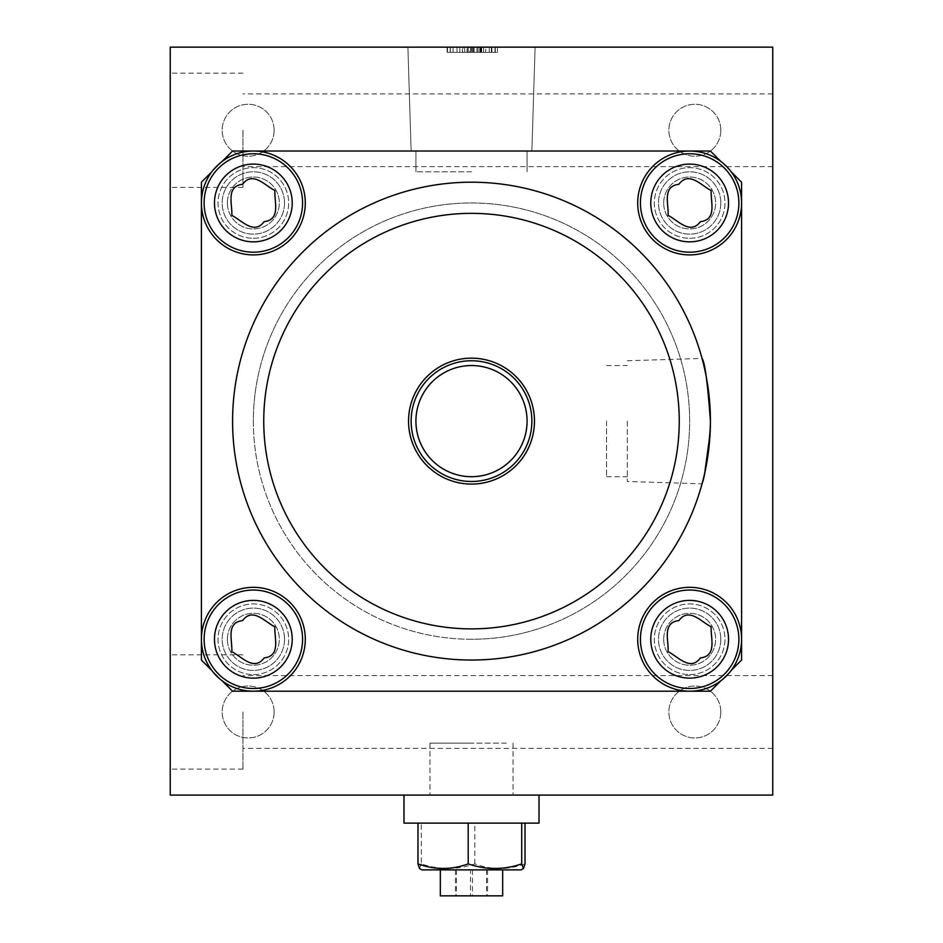 <?xml version="1.0" encoding="UTF-8"?>
<svg xmlns="http://www.w3.org/2000/svg" width="943" height="943" viewBox="0 0 943 943"><rect width="100%" height="100%" fill="white"/><g stroke="black" fill="none" stroke-linecap="round" stroke-linejoin="round"><path stroke-width="0.71" stroke-dasharray="4.71 3.54" d="M720.817 130.252A25.968 25.968 0 0 1 694.838 156.22A25.968 25.968 0 0 1 668.87 130.252A25.968 25.968 0 0 1 694.838 104.284A25.968 25.968 0 0 1 720.817 130.252A25.968 25.968 0 0 1 694.838 156.22A25.968 25.968 0 0 1 668.87 130.252A25.968 25.968 0 0 1 694.838 104.284A25.968 25.968 0 0 1 720.817 130.252M274.13 130.252A25.968 25.968 0 0 1 248.162 156.22A25.968 25.968 0 0 1 222.183 130.252A25.968 25.968 0 0 1 248.162 104.284A25.968 25.968 0 0 1 274.13 130.252A25.968 25.968 0 0 1 248.162 156.22A25.968 25.968 0 0 1 222.183 130.252A25.968 25.968 0 0 1 248.162 104.284A25.968 25.968 0 0 1 274.13 130.252M720.817 711.977A25.968 25.968 0 0 1 694.838 737.956A25.968 25.968 0 0 1 668.87 711.977A25.968 25.968 0 0 1 694.838 686.009A25.968 25.968 0 0 1 720.817 711.977A25.968 25.968 0 0 1 694.838 737.956A25.968 25.968 0 0 1 668.87 711.977A25.968 25.968 0 0 1 694.838 686.009A25.968 25.968 0 0 1 720.817 711.977M274.13 711.977A25.968 25.968 0 0 1 248.162 737.956A25.968 25.968 0 0 1 222.183 711.977A25.968 25.968 0 0 1 248.162 686.009A25.968 25.968 0 0 1 274.13 711.977A25.968 25.968 0 0 1 248.162 737.956A25.968 25.968 0 0 1 222.183 711.977A25.968 25.968 0 0 1 248.162 686.009A25.968 25.968 0 0 1 274.13 711.977M227.381 202.969A25.968 25.968 0 0 0 253.349 228.937A25.968 25.968 0 0 0 279.317 202.969A25.968 25.968 0 0 0 253.349 177.001A25.968 25.968 0 0 0 227.381 202.969A25.968 25.968 0 0 0 253.349 228.937A25.968 25.968 0 0 0 279.317 202.969A25.968 25.968 0 0 0 253.349 177.001A25.968 25.968 0 0 0 227.381 202.969M663.683 202.969A25.968 25.968 0 0 0 689.651 228.937A25.968 25.968 0 0 0 715.619 202.969A25.968 25.968 0 0 0 689.651 177.001A25.968 25.968 0 0 0 663.683 202.969A25.968 25.968 0 0 0 689.651 228.937A25.968 25.968 0 0 0 715.619 202.969A25.968 25.968 0 0 0 689.651 177.001A25.968 25.968 0 0 0 663.683 202.969M227.381 639.271A25.968 25.968 0 0 0 253.349 665.239A25.968 25.968 0 0 0 279.317 639.271A25.968 25.968 0 0 0 253.349 613.292A25.968 25.968 0 0 0 227.381 639.271A25.968 25.968 0 0 0 253.349 665.239A25.968 25.968 0 0 0 279.317 639.271A25.968 25.968 0 0 0 253.349 613.292A25.968 25.968 0 0 0 227.381 639.271M663.683 639.271A25.968 25.968 0 0 0 689.651 665.239A25.968 25.968 0 0 0 715.619 639.271A25.968 25.968 0 0 0 689.651 613.292A25.968 25.968 0 0 0 663.683 639.271A25.968 25.968 0 0 0 689.651 665.239A25.968 25.968 0 0 0 715.619 639.271A25.968 25.968 0 0 0 689.651 613.292A25.968 25.968 0 0 0 663.683 639.271M471.5 795.09L429.949 795.09L471.5 795.09M471.5 743.143L429.949 743.143L471.5 743.143M471.5 47.15L407.895 47.15L471.5 47.15M471.5 151.033L411.136 151.033L471.5 151.033M471.5 171.803L415.922 171.803L471.5 171.803M170.247 130.252L170.247 187.386L170.247 130.252M242.964 130.252L242.964 187.386L242.964 130.252M772.753 130.252L772.753 166.616L772.753 130.252M170.247 711.977L170.247 769.111L170.247 711.977M242.964 711.977L242.964 769.111L242.964 711.977M772.753 711.977L772.753 748.341L772.753 711.977M253.349 421.12A218.151 218.151 0 0 0 471.5 639.271A218.151 218.151 0 0 0 689.651 421.12A218.151 218.151 0 0 0 471.5 202.969A218.151 218.151 0 0 0 253.349 421.12A218.151 218.151 0 0 0 471.5 639.271A218.151 218.151 0 0 0 689.651 421.12A218.151 218.151 0 0 0 471.5 202.969A218.151 218.151 0 0 0 253.349 421.12M462.907 47.15L485.704 47.15L485.704 52.348L485.339 47.15L480.553 47.15L497.421 47.15L447.112 47.15L467.256 47.15L462.388 47.15L462.388 52.348L462.907 47.15M772.753 47.15L170.247 47.15L170.247 795.09L772.753 795.09L772.753 47.15M469.579 47.15L494.969 47.15L447.512 47.15L469.579 47.15L469.579 52.348L494.969 52.348L494.969 47.15L494.969 52.348L491.338 52.348L491.338 47.15M467.033 52.348L497.421 52.348L447.112 52.348L467.256 52.348L462.907 52.348L467.033 52.348L467.033 47.15M481.696 52.348L481.696 47.15M483.641 52.348L483.641 47.15M480.553 52.348L480.553 47.15L480.553 52.348M497.421 52.348L497.421 47.15L497.421 52.348M495.299 52.348L495.299 47.15M491.916 52.348L491.916 47.15M476.958 52.348L476.958 47.15M468.258 52.348L468.258 47.15M453.088 52.348L453.088 47.15M450.188 52.348L450.188 47.15M447.112 52.348L447.112 47.15L447.112 52.348M467.256 52.348L467.256 47.15L481.001 47.15L467.28 47.15L467.256 52.348L481.001 52.348L467.28 52.348L467.28 47.15M464.734 52.348L464.734 47.15M474.117 52.348L474.117 47.15M481.001 52.348L481.001 47.15M491.338 52.348L489.276 52.348L489.276 47.15L489.276 52.348L491.739 52.348L491.739 47.15M491.739 52.348L494.969 52.348L494.969 47.15L494.969 52.348L450.365 52.348L450.365 47.15M450.365 52.348L463.001 52.348L463.001 47.15M463.001 52.348L447.512 52.348L447.512 47.15M447.512 52.348L469.579 52.348M471.288 52.348L459.854 52.348L479.787 52.348L471.288 52.348L471.288 47.15L459.854 47.15L479.787 47.15L457.001 47.15L471.288 47.15M478.018 52.348L457.001 52.348L479.787 52.348L478.018 52.348L478.018 47.15M470.687 52.348L470.687 47.15M479.787 52.348L479.787 47.15L479.787 52.348M472.325 52.348L472.325 47.15M457.001 52.348L457.001 47.15M459.854 52.348L459.854 47.15M478.077 52.348L478.077 47.15M473.292 52.348L473.292 47.15M627.319 421.12L627.319 481.484L627.319 421.12M606.549 421.12L606.549 476.698L606.549 421.12M710.421 421.12C707.663 382.941 704.869 362.041 702.052 358.423C704.869 362.065 707.663 382.964 710.421 421.12C707.663 459.288 704.869 480.187 702.052 483.806C704.881 480.14 707.674 459.241 710.421 421.12L710.103 433.485M702.382 482.604L702.052 483.806L627.319 481.484M471.5 476.698A55.578 55.578 0 0 0 527.078 421.12A55.578 55.578 0 0 0 471.5 365.542A55.578 55.578 0 0 0 415.922 421.12A55.578 55.578 0 0 0 471.5 476.698M471.5 639.271A218.151 218.151 0 0 1 253.349 421.12A218.151 218.151 0 0 1 471.5 202.969A218.151 218.151 0 0 1 689.651 421.12A218.151 218.151 0 0 1 471.5 639.271A218.151 218.151 0 0 1 253.349 421.12A218.151 218.151 0 0 1 471.5 202.969A218.151 218.151 0 0 1 689.651 421.12A218.151 218.151 0 0 1 471.5 639.271M471.5 182.199A238.921 238.921 0 0 0 232.579 421.12A238.921 238.921 0 0 0 471.5 660.041A238.921 238.921 0 0 0 710.421 421.12A238.921 238.921 0 0 0 471.5 182.199M689.651 238.284A35.315 35.315 0 0 0 724.967 202.969A35.315 35.315 0 0 0 689.651 167.654A35.315 35.315 0 0 0 654.324 202.969A35.315 35.315 0 0 0 689.651 238.284A35.315 35.315 0 0 0 724.967 202.969A35.315 35.315 0 0 0 689.651 167.654A35.315 35.315 0 0 0 654.324 202.969A35.315 35.315 0 0 0 689.651 238.284M689.651 674.587A35.315 35.315 0 0 0 724.967 639.271A35.315 35.315 0 0 0 689.651 603.944A35.315 35.315 0 0 0 654.324 639.271A35.315 35.315 0 0 0 689.651 674.587A35.315 35.315 0 0 0 724.967 639.271A35.315 35.315 0 0 0 689.651 603.944A35.315 35.315 0 0 0 654.324 639.271A35.315 35.315 0 0 0 689.651 674.587M253.349 238.284A35.315 35.315 0 0 0 288.676 202.969A35.315 35.315 0 0 0 253.349 167.654A35.315 35.315 0 0 0 218.033 202.969A35.315 35.315 0 0 0 253.349 238.284A35.315 35.315 0 0 0 288.676 202.969A35.315 35.315 0 0 0 253.349 167.654A35.315 35.315 0 0 0 218.033 202.969A35.315 35.315 0 0 0 253.349 238.284M253.349 674.587A35.315 35.315 0 0 0 288.676 639.271A35.315 35.315 0 0 0 253.349 603.944A35.315 35.315 0 0 0 218.033 639.271A35.315 35.315 0 0 0 253.349 674.587A35.315 35.315 0 0 0 288.676 639.271A35.315 35.315 0 0 0 253.349 603.944A35.315 35.315 0 0 0 218.033 639.271A35.315 35.315 0 0 0 253.349 674.587M232.579 691.207L710.421 691.207L741.587 660.041L741.587 182.199L710.421 151.033L232.579 151.033L201.413 182.199L201.413 660.041L232.579 691.207M211.798 670.426L222.183 680.822M720.817 680.822L731.202 670.426M731.202 171.803L720.817 161.418M222.183 161.418L211.798 171.803M440.334 895.85L502.666 895.85M445.414 869.882L502.666 869.882L445.414 869.882M521.09 869.882L421.91 869.882M525.015 863.882C508.23 869.976 491.492 869.976 474.8 863.882C457.013 869.976 439.167 869.976 421.285 863.882L421.285 823.133L525.015 823.133L421.285 823.133M506.285 743.143L429.949 743.143L506.285 743.143M506.285 795.09L429.949 795.09L506.285 795.09M403.981 823.133L539.019 823.133M414.967 795.09L539.019 795.09L414.967 795.09M421.285 863.882L419.482 868.479M474.8 863.882L474.8 823.133M470.51 869.882L487.555 869.882L470.51 869.882L470.51 895.85L455.445 895.85L487.555 895.85L470.51 895.85M456.436 869.882L456.436 895.85M455.445 869.882L455.445 895.85M472.49 869.882L472.49 895.85M487.555 869.882L487.555 895.85M486.564 869.882L486.564 895.85M700.425 221.64C717.446 219.66 710.409 201.484 711.199 190.521C701.321 185.736 689.097 170.553 678.866 184.298C661.845 186.278 668.893 204.454 668.092 215.417C677.982 220.202 690.205 235.385 700.425 221.64M720.817 202.969A31.166 31.166 0 0 0 689.651 171.803A31.166 31.166 0 0 0 658.485 202.969A31.166 31.166 0 0 0 689.651 234.135A31.166 31.166 0 0 0 720.817 202.969A31.166 31.166 0 0 0 689.651 171.803A31.166 31.166 0 0 0 658.485 202.969A31.166 31.166 0 0 0 689.651 234.135A31.166 31.166 0 0 0 720.817 202.969M264.134 657.931C281.155 655.951 274.107 637.774 274.908 626.824C265.018 622.038 252.795 606.844 242.575 620.6C225.554 622.58 232.591 640.757 231.801 651.707C241.679 656.493 253.903 671.687 264.134 657.931M284.515 639.271A31.166 31.166 0 0 0 253.349 608.105A31.166 31.166 0 0 0 222.183 639.271A31.166 31.166 0 0 0 253.349 670.426A31.166 31.166 0 0 0 284.515 639.271A31.166 31.166 0 0 0 253.349 608.105A31.166 31.166 0 0 0 222.183 639.271A31.166 31.166 0 0 0 253.349 670.426A31.166 31.166 0 0 0 284.515 639.271M700.425 657.931C717.446 655.951 710.409 637.774 711.199 626.824C701.321 622.038 689.097 606.844 678.866 620.6C661.845 622.58 668.893 640.757 668.092 651.707C677.982 656.493 690.205 671.687 700.425 657.931M720.817 639.271A31.166 31.166 0 0 0 689.651 608.105A31.166 31.166 0 0 0 658.485 639.271A31.166 31.166 0 0 0 689.651 670.426A31.166 31.166 0 0 0 720.817 639.271A31.166 31.166 0 0 0 689.651 608.105A31.166 31.166 0 0 0 658.485 639.271A31.166 31.166 0 0 0 689.651 670.426A31.166 31.166 0 0 0 720.817 639.271M264.134 221.64C281.155 219.66 274.107 201.484 274.908 190.521C265.018 185.736 252.795 170.553 242.575 184.298C225.554 186.278 232.591 204.454 231.801 215.417C241.679 220.202 253.903 235.385 264.134 221.64M284.515 202.969A31.166 31.166 0 0 0 253.349 171.803A31.166 31.166 0 0 0 222.183 202.969A31.166 31.166 0 0 0 253.349 234.135A31.166 31.166 0 0 0 284.515 202.969A31.166 31.166 0 0 0 253.349 171.803A31.166 31.166 0 0 0 222.183 202.969A31.166 31.166 0 0 0 253.349 234.135A31.166 31.166 0 0 0 284.515 202.969M470.946 52.348L470.946 47.15M429.949 743.143L429.949 795.09L429.949 743.143M411.136 151.033L407.895 47.15L411.136 151.033M415.922 171.803L415.922 151.033L415.922 171.803M242.964 187.386L170.247 187.386M772.753 166.616L242.964 166.616M242.964 769.111L170.247 769.111M772.753 748.341L242.964 748.341M772.753 675.624L242.964 675.624M242.964 654.843L170.247 654.843M772.753 93.899L242.964 93.899M242.964 73.118L170.247 73.118M527.078 171.803L527.078 151.033L527.078 171.803M531.864 151.033L535.105 47.15L531.864 151.033M513.051 743.143L513.051 795.09L513.051 743.143M606.549 476.698L627.319 476.698M627.319 360.756L702.052 358.423M606.549 365.542L627.319 365.542"/><path stroke-width="1.41" d="M772.753 47.15L170.247 47.15L170.247 795.09L772.753 795.09L772.753 47.15M710.103 433.485L704.704 473.103M704.692 473.127L703.325 478.95M703.313 478.961L702.382 482.604M471.5 213.354A207.755 207.755 0 0 0 263.745 421.12A207.755 207.755 0 0 0 471.5 628.875A207.755 207.755 0 0 0 679.255 421.12A207.755 207.755 0 0 0 471.5 213.354M471.5 660.041A238.921 238.921 0 0 1 232.579 421.12A238.921 238.921 0 0 1 471.5 182.199A238.921 238.921 0 0 1 710.421 421.12A238.921 238.921 0 0 1 471.5 660.041M471.5 484.077A62.957 62.957 0 0 0 534.457 421.12A62.957 62.957 0 0 0 471.5 358.163A62.957 62.957 0 0 0 408.543 421.12A62.957 62.957 0 0 0 471.5 484.077M471.5 481.484A60.364 60.364 0 0 0 531.864 421.12A60.364 60.364 0 0 0 471.5 360.756A60.364 60.364 0 0 0 411.136 421.12A60.364 60.364 0 0 0 471.5 481.484M471.5 476.698A55.578 55.578 0 0 0 527.078 421.12A55.578 55.578 0 0 0 471.5 365.542A55.578 55.578 0 0 0 415.922 421.12A55.578 55.578 0 0 0 471.5 476.698M211.798 171.803L201.413 182.199L201.413 660.041L211.798 670.426M222.183 680.822L232.579 691.207L710.421 691.207L720.817 680.822M731.202 670.426L741.587 660.041L741.587 182.199L731.202 171.803M720.817 161.418L710.421 151.033L232.579 151.033L222.183 161.418M710.421 421.12C707.663 382.941 704.869 362.041 702.052 358.423C704.869 362.065 707.663 382.964 710.421 421.12M502.666 869.882L502.666 895.85L440.334 895.85L440.334 869.882M417.985 823.133L417.985 863.882L419.482 868.479L421.91 869.882L521.09 869.882L523.518 868.479L525.015 863.882L525.015 823.133M417.985 863.882C434.676 869.976 451.414 869.976 468.2 863.882C485.987 869.976 503.833 869.976 521.715 863.882L523.518 868.479M539.019 795.09L539.019 823.133L403.981 823.133L403.981 795.09M468.2 863.882L468.2 823.133M521.715 863.882L521.715 823.133M678.866 184.298C689.097 170.553 701.321 185.736 711.199 190.521C710.409 201.484 717.446 219.66 700.425 221.64C690.205 235.385 677.982 220.202 668.092 215.417C668.893 204.454 661.845 186.278 678.866 184.298M637.704 202.969A51.936 51.936 0 0 1 689.651 151.033A51.936 51.936 0 0 1 741.587 202.969A51.936 51.936 0 0 1 689.651 254.905A51.936 51.936 0 0 1 637.704 202.969M242.575 620.6C252.795 606.844 265.018 622.038 274.908 626.824C274.107 637.774 281.155 655.951 264.134 657.931C253.903 671.687 241.679 656.493 231.801 651.707C232.591 640.757 225.554 622.58 242.575 620.6M201.413 639.271A51.936 51.936 0 0 1 253.349 587.324A51.936 51.936 0 0 1 305.296 639.271A51.936 51.936 0 0 1 253.349 691.207A51.936 51.936 0 0 1 201.413 639.271M678.866 620.6C689.097 606.844 701.321 622.038 711.199 626.824C710.409 637.774 717.446 655.951 700.425 657.931C690.205 671.687 677.982 656.493 668.092 651.707C668.893 640.757 661.845 622.58 678.866 620.6M637.704 639.271A51.936 51.936 0 0 1 689.651 587.324A51.936 51.936 0 0 1 741.587 639.271A51.936 51.936 0 0 1 689.651 691.207A51.936 51.936 0 0 1 637.704 639.271M242.575 184.298C252.795 170.553 265.018 185.736 274.908 190.521C274.107 201.484 281.155 219.66 264.134 221.64C253.903 235.385 241.679 220.202 231.801 215.417C232.591 204.454 225.554 186.278 242.575 184.298M201.413 202.969A51.936 51.936 0 0 1 253.349 151.033A51.936 51.936 0 0 1 305.296 202.969A51.936 51.936 0 0 1 253.349 254.905A51.936 51.936 0 0 1 201.413 202.969M728.526 202.969A38.875 38.875 0 0 0 689.651 164.094A38.875 38.875 0 0 0 650.776 202.969A38.875 38.875 0 0 0 689.651 241.844A38.875 38.875 0 0 0 728.526 202.969M640.427 202.969A49.225 49.225 0 0 1 689.651 153.744A49.225 49.225 0 0 1 738.876 202.969A49.225 49.225 0 0 1 689.651 252.194A49.225 49.225 0 0 1 640.427 202.969M292.224 639.271A38.875 38.875 0 0 0 253.349 600.385A38.875 38.875 0 0 0 214.474 639.271A38.875 38.875 0 0 0 253.349 678.147A38.875 38.875 0 0 0 292.224 639.271M204.124 639.271A49.225 49.225 0 0 1 253.349 590.047A49.225 49.225 0 0 1 302.573 639.271A49.225 49.225 0 0 1 253.349 688.496A49.225 49.225 0 0 1 204.124 639.271M728.526 639.271A38.875 38.875 0 0 0 689.651 600.385A38.875 38.875 0 0 0 650.776 639.271A38.875 38.875 0 0 0 689.651 678.147A38.875 38.875 0 0 0 728.526 639.271M640.427 639.271A49.225 49.225 0 0 1 689.651 590.047A49.225 49.225 0 0 1 738.876 639.271A49.225 49.225 0 0 1 689.651 688.496A49.225 49.225 0 0 1 640.427 639.271M292.224 202.969A38.875 38.875 0 0 0 253.349 164.094A38.875 38.875 0 0 0 214.474 202.969A38.875 38.875 0 0 0 253.349 241.844A38.875 38.875 0 0 0 292.224 202.969M204.124 202.969A49.225 49.225 0 0 1 253.349 153.744A49.225 49.225 0 0 1 302.573 202.969A49.225 49.225 0 0 1 253.349 252.194A49.225 49.225 0 0 1 204.124 202.969"/></g></svg>
